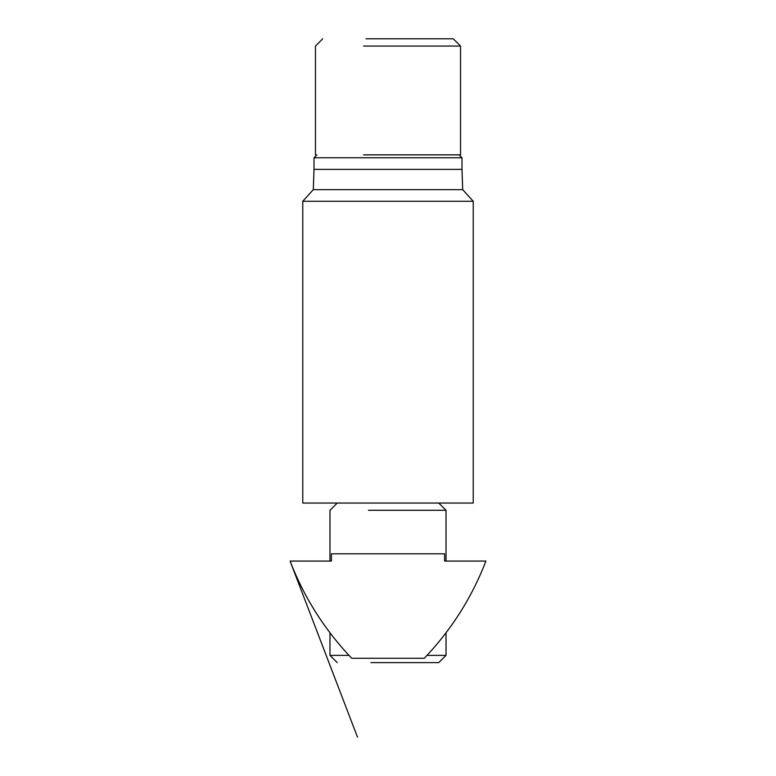 <?xml version="1.0" encoding="UTF-8"?>
<svg xmlns="http://www.w3.org/2000/svg" width="776" height="776" viewBox="0 0 776 776"><rect width="100%" height="100%" fill="white"/><g stroke="black" fill="none" stroke-linecap="round" stroke-linejoin="round"><path stroke-width="1.16" d="M473.234 201.285L302.766 201.285L302.766 503.042L473.234 503.042L473.234 201.285L462.709 189.674L313.291 189.674L314.008 169.372L461.992 169.372L462.709 189.674M302.766 201.285L313.291 189.674M388 157.761L461.992 157.761L314.008 157.761L314.008 169.372M368.445 510.288L446.025 510.288L446.025 561.067M427.013 655.371L446.025 655.371L446.025 632.809M329.975 632.809L329.975 655.371L348.987 655.371M363.556 154.861L460.537 154.861L460.537 46.056L363.556 46.056M370.889 662.617L438.779 662.617L446.025 655.371M460.537 46.056L453.281 38.8L366 38.8M351.732 658.271C324.698 629.976 304.144 597.578 290.079 561.067L331.42 561.067L331.42 553.812L444.58 553.812L444.58 561.067L485.921 561.067C471.856 597.578 451.302 629.976 424.268 658.271L351.732 658.271M357.503 737.2L290.079 561.067M459.082 154.861L461.992 157.761L461.992 169.372M314.008 157.761L316.918 154.861M329.975 561.067L329.975 510.288L337.22 503.042M438.779 503.042L446.025 510.288M315.463 154.861L315.463 46.056L322.719 38.8M329.975 655.371L337.22 662.617"/></g></svg>
